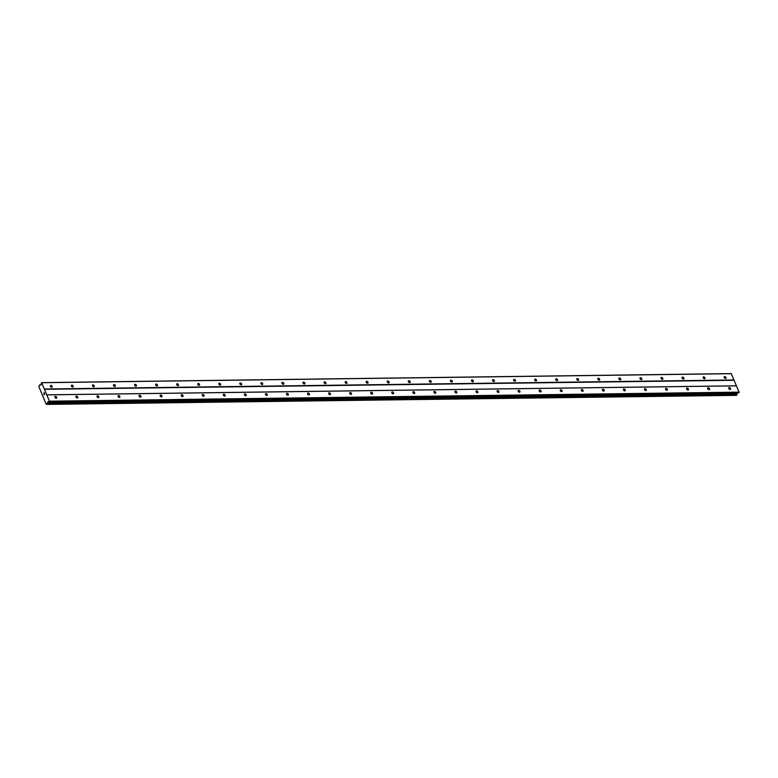 <?xml version="1.0" encoding="UTF-8"?>
<svg xmlns="http://www.w3.org/2000/svg" width="778" height="778" viewBox="0 0 778 778"><rect width="100%" height="100%" fill="white"/><g stroke="black" fill="none" stroke-linecap="round" stroke-linejoin="round"><path stroke-width="1.17" d="M725.504 378.497A1.157 0.768 -138.4 0 1 724.717 376.581A1.157 0.768 -138.4 0 1 725.504 378.497M704.45 378.769A1.157 0.768 -138.4 0 1 703.652 376.853A1.157 0.768 -138.4 0 1 704.45 378.769M683.395 379.051A1.157 0.768 -138.4 0 1 682.598 377.126A1.157 0.768 -138.4 0 1 683.395 379.051M662.331 379.324A1.157 0.768 -138.4 0 1 661.543 377.408A1.157 0.768 -138.4 0 1 662.331 379.324M641.276 379.596A1.157 0.768 -138.4 0 1 640.489 377.68A1.157 0.768 -138.4 0 1 641.276 379.596M620.222 379.878A1.157 0.768 -138.4 0 1 619.424 377.962A1.157 0.768 -138.4 0 1 620.222 379.878M599.167 380.15A1.157 0.768 -138.4 0 1 598.37 378.234A1.157 0.768 -138.4 0 1 599.167 380.15M578.103 380.423A1.157 0.768 -138.4 0 1 577.315 378.507A1.157 0.768 -138.4 0 1 578.103 380.423M557.048 380.705A1.157 0.768 -138.4 0 1 556.251 378.789A1.157 0.768 -138.4 0 1 557.048 380.705M535.993 380.977A1.157 0.768 -138.4 0 1 535.196 379.061A1.157 0.768 -138.4 0 1 535.993 380.977M514.929 381.249A1.157 0.768 -138.4 0 1 514.141 379.333A1.157 0.768 -138.4 0 1 514.929 381.249M493.874 381.531A1.157 0.768 -138.4 0 1 493.077 379.615A1.157 0.768 -138.4 0 1 493.874 381.531M472.82 381.804A1.157 0.768 -138.4 0 1 472.022 379.888A1.157 0.768 -138.4 0 1 472.82 381.804M451.755 382.086A1.157 0.768 -138.4 0 1 450.968 380.16A1.157 0.768 -138.4 0 1 451.755 382.086M430.701 382.358A1.157 0.768 -138.4 0 1 429.903 380.442A1.157 0.768 -138.4 0 1 430.701 382.358M409.646 382.63A1.157 0.768 -138.4 0 1 408.849 380.714A1.157 0.768 -138.4 0 1 409.646 382.63M388.582 382.912A1.157 0.768 -138.4 0 1 387.794 380.996A1.157 0.768 -138.4 0 1 388.582 382.912M367.527 383.184A1.157 0.768 -138.4 0 1 366.73 381.269A1.157 0.768 -138.4 0 1 367.527 383.184M346.473 383.457A1.157 0.768 -138.4 0 1 345.675 381.541A1.157 0.768 -138.4 0 1 346.473 383.457M325.408 383.739A1.157 0.768 -138.4 0 1 324.621 381.823A1.157 0.768 -138.4 0 1 325.408 383.739M304.354 384.011A1.157 0.768 -138.4 0 1 303.556 382.095A1.157 0.768 -138.4 0 1 304.354 384.011M283.299 384.293A1.157 0.768 -138.4 0 1 282.502 382.368A1.157 0.768 -138.4 0 1 283.299 384.293M262.235 384.565A1.157 0.768 -138.4 0 1 261.447 382.65A1.157 0.768 -138.4 0 1 262.235 384.565M241.18 384.838A1.157 0.768 -138.4 0 1 240.383 382.922A1.157 0.768 -138.4 0 1 241.18 384.838M220.125 385.12A1.157 0.768 -138.4 0 1 219.328 383.204A1.157 0.768 -138.4 0 1 220.125 385.12M199.061 385.392A1.157 0.768 -138.4 0 1 198.273 383.476A1.157 0.768 -138.4 0 1 199.061 385.392M178.006 385.664A1.157 0.768 -138.4 0 1 177.209 383.749A1.157 0.768 -138.4 0 1 178.006 385.664M156.952 385.946A1.157 0.768 -138.4 0 1 156.154 384.031A1.157 0.768 -138.4 0 1 156.952 385.946M135.887 386.219A1.157 0.768 -138.4 0 1 135.1 384.303A1.157 0.768 -138.4 0 1 135.887 386.219M114.833 386.501A1.157 0.768 -138.4 0 1 114.035 384.575A1.157 0.768 -138.4 0 1 114.833 386.501M93.778 386.773A1.157 0.768 -138.4 0 1 92.981 384.857A1.157 0.768 -138.4 0 1 93.778 386.773M72.714 387.045A1.157 0.768 -138.4 0 1 71.926 385.129A1.157 0.768 -138.4 0 1 72.714 387.045M51.659 387.327A1.157 0.768 -138.4 0 1 50.862 385.411A1.157 0.768 -138.4 0 1 51.659 387.327M730.046 389.447A1.157 0.768 -138.4 0 1 729.249 387.532A1.157 0.768 -138.4 0 1 730.046 389.447M708.991 389.729A1.157 0.768 -138.4 0 1 708.194 387.804A1.157 0.768 -138.4 0 1 708.991 389.729M687.927 390.002A1.157 0.768 -138.4 0 1 687.139 388.086A1.157 0.768 -138.4 0 1 687.927 390.002M666.872 390.274A1.157 0.768 -138.4 0 1 666.075 388.358A1.157 0.768 -138.4 0 1 666.872 390.274M645.818 390.556A1.157 0.768 -138.4 0 1 645.02 388.64A1.157 0.768 -138.4 0 1 645.818 390.556M624.753 390.828A1.157 0.768 -138.4 0 1 623.966 388.912A1.157 0.768 -138.4 0 1 624.753 390.828M603.699 391.101A1.157 0.768 -138.4 0 1 602.901 389.185A1.157 0.768 -138.4 0 1 603.699 391.101M582.644 391.383A1.157 0.768 -138.4 0 1 581.847 389.467A1.157 0.768 -138.4 0 1 582.644 391.383M561.58 391.655A1.157 0.768 -138.4 0 1 560.792 389.739A1.157 0.768 -138.4 0 1 561.58 391.655M540.525 391.937A1.157 0.768 -138.4 0 1 539.728 390.011A1.157 0.768 -138.4 0 1 540.525 391.937M519.471 392.209A1.157 0.768 -138.4 0 1 518.673 390.293A1.157 0.768 -138.4 0 1 519.471 392.209M498.406 392.482A1.157 0.768 -138.4 0 1 497.619 390.566A1.157 0.768 -138.4 0 1 498.406 392.482M477.352 392.764A1.157 0.768 -138.4 0 1 476.554 390.848A1.157 0.768 -138.4 0 1 477.352 392.764M456.297 393.036A1.157 0.768 -138.4 0 1 455.5 391.12A1.157 0.768 -138.4 0 1 456.297 393.036M435.233 393.308A1.157 0.768 -138.4 0 1 434.445 391.392A1.157 0.768 -138.4 0 1 435.233 393.308M414.178 393.59A1.157 0.768 -138.4 0 1 413.39 391.674A1.157 0.768 -138.4 0 1 414.178 393.59M393.123 393.863A1.157 0.768 -138.4 0 1 392.326 391.947A1.157 0.768 -138.4 0 1 393.123 393.863M372.069 394.135A1.157 0.768 -138.4 0 1 371.271 392.219A1.157 0.768 -138.4 0 1 372.069 394.135M351.004 394.417A1.157 0.768 -138.4 0 1 350.217 392.501A1.157 0.768 -138.4 0 1 351.004 394.417M329.95 394.689A1.157 0.768 -138.4 0 1 329.152 392.773A1.157 0.768 -138.4 0 1 329.95 394.689M308.895 394.971A1.157 0.768 -138.4 0 1 308.098 393.046A1.157 0.768 -138.4 0 1 308.895 394.971M287.831 395.243A1.157 0.768 -138.4 0 1 287.043 393.328A1.157 0.768 -138.4 0 1 287.831 395.243M266.776 395.516A1.157 0.768 -138.4 0 1 265.979 393.6A1.157 0.768 -138.4 0 1 266.776 395.516M245.722 395.798A1.157 0.768 -138.4 0 1 244.924 393.882A1.157 0.768 -138.4 0 1 245.722 395.798M224.657 396.07A1.157 0.768 -138.4 0 1 223.869 394.154A1.157 0.768 -138.4 0 1 224.657 396.07M203.603 396.342A1.157 0.768 -138.4 0 1 202.805 394.427A1.157 0.768 -138.4 0 1 203.603 396.342M182.548 396.624A1.157 0.768 -138.4 0 1 181.751 394.709A1.157 0.768 -138.4 0 1 182.548 396.624M161.484 396.897A1.157 0.768 -138.4 0 1 160.696 394.981A1.157 0.768 -138.4 0 1 161.484 396.897M140.429 397.179A1.157 0.768 -138.4 0 1 139.632 395.253A1.157 0.768 -138.4 0 1 140.429 397.179M119.374 397.451A1.157 0.768 -138.4 0 1 118.577 395.535A1.157 0.768 -138.4 0 1 119.374 397.451M98.31 397.723A1.157 0.768 -138.4 0 1 97.522 395.808A1.157 0.768 -138.4 0 1 98.31 397.723M77.255 398.005A1.157 0.768 -138.4 0 1 76.458 396.09A1.157 0.768 -138.4 0 1 77.255 398.005M56.201 398.278A1.157 0.768 -138.4 0 1 55.403 396.362A1.157 0.768 -138.4 0 1 56.201 398.278M44.103 394.689L43.889 394.164L44.103 394.689M44.638 394.096L44.414 393.571L44.638 394.096M43.85 394.213L44.093 394.806L43.85 394.213M44.453 393.522L44.093 394.806M44.21 393.075L43.986 392.52L44.21 393.075M44.025 392.472L44.317 393.172M47.584 402.207L47.283 403.938L46.145 404.2L38.9 386.695L39.464 385.042L40.942 384.76L41.594 382.65L49.461 401.176L47.584 402.207L737.476 392.9M49.053 401.905L738.633 392.88L739.1 392.141L731.232 373.605L41.594 382.65M736.484 395.341L737.223 393.172M44.375 389.301L734.014 380.267M46.67 394.845L736.309 385.81M44.424 389.019L734.062 379.975M41.808 382.718L731.456 373.683M47.429 402.907L737.067 393.863M49.413 401.545L739.061 392.501M49.461 401.176L739.1 392.141M46.845 394.874L736.494 385.839M40.709 385.022L39.522 385.042L40.699 385.042M46.904 404.375L736.542 395.341M47.283 403.938L736.931 394.903M47.302 403.821L736.951 394.786M47.409 402.936L737.058 393.901M47.468 402.527L737.106 393.493M49.16 401.837L738.799 392.793M39.493 385.022L40.728 385.013M46.865 404.395L736.513 395.35M48.995 401.915L738.633 392.88"/></g></svg>

